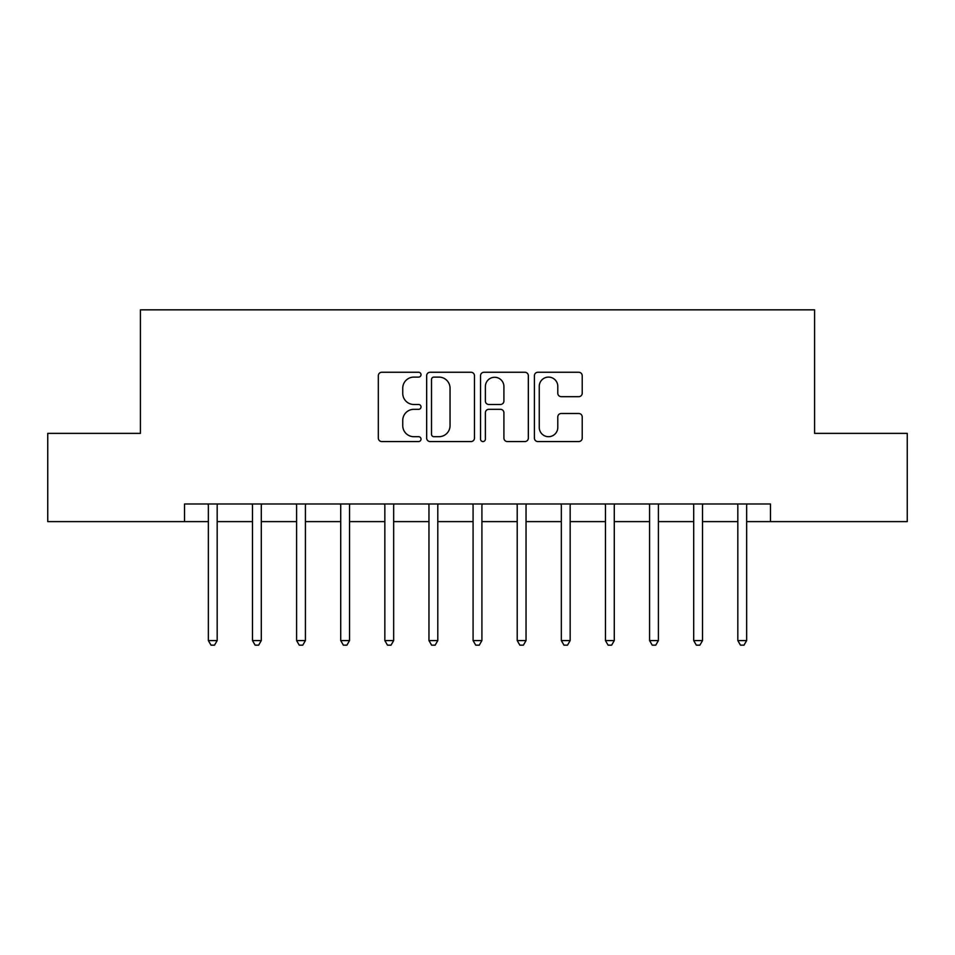 <?xml version="1.0" encoding="UTF-8"?>
<svg xmlns="http://www.w3.org/2000/svg" width="955" height="955" viewBox="0 0 955 955"><rect width="100%" height="100%" fill="white"/><g stroke="black" fill="none" stroke-linecap="round" stroke-linejoin="round"><path stroke-width="1.43" d="M421.024 374.682A2.423 2.423 0 0 0 418.6 372.259L381.785 372.259A3.462 3.462 0 0 0 378.323 375.721L378.323 438.082A3.462 3.462 0 0 0 381.785 441.556L418.6 441.556A2.423 2.423 0 0 0 421.024 439.121A2.423 2.423 0 0 0 418.6 436.698L413.837 436.698A11.09 11.09 0 0 1 402.747 425.62L402.747 420.415A11.09 11.09 0 0 1 413.837 409.325L418.6 409.325A2.423 2.423 0 0 0 421.024 406.902A2.423 2.423 0 0 0 418.6 404.478L413.837 404.478A11.09 11.09 0 0 1 402.747 393.388L402.747 388.196A11.09 11.09 0 0 1 413.837 377.106L418.6 377.106A2.423 2.423 0 0 0 421.024 374.682M578.754 396.683A3.462 3.462 0 0 0 582.216 393.221L582.216 375.721A3.462 3.462 0 0 0 578.754 372.259L537.868 372.259A3.462 3.462 0 0 0 534.406 375.721L534.406 438.082A3.462 3.462 0 0 0 537.868 441.556L578.754 441.556A3.462 3.462 0 0 0 582.216 438.082L582.216 416.953A3.462 3.462 0 0 0 578.754 413.491L561.254 413.491A3.462 3.462 0 0 0 557.792 416.953L557.792 427.434A9.264 9.264 0 0 1 548.528 436.698A9.264 9.264 0 0 1 539.253 427.434L539.253 386.381A9.264 9.264 0 0 1 548.528 377.106A9.264 9.264 0 0 1 557.792 386.381L557.792 393.221A3.462 3.462 0 0 0 561.254 396.683L578.754 396.683M184.53 521.621L47.75 521.621L47.75 433.379L140.409 433.379L140.409 309.838L814.591 309.838L814.591 433.379L907.25 433.379L907.25 521.621L770.47 521.621L770.47 503.977L184.53 503.977L184.53 521.621L208.357 521.621M474.468 375.721A3.462 3.462 0 0 0 471.006 372.259L430.12 372.259A3.462 3.462 0 0 0 426.658 375.721L426.658 438.082A3.462 3.462 0 0 0 430.12 441.556L471.006 441.556A3.462 3.462 0 0 0 474.468 438.082L474.468 375.721M483.994 372.259L524.88 372.259A3.462 3.462 0 0 1 528.342 375.721L528.342 438.082A3.462 3.462 0 0 1 524.88 441.556L507.38 441.556A3.462 3.462 0 0 1 503.918 438.082L503.918 412.799A3.462 3.462 0 0 0 500.456 409.325L488.853 409.325A3.462 3.462 0 0 0 485.379 412.799L485.379 439.121A2.423 2.423 0 0 1 482.955 441.556A2.423 2.423 0 0 1 480.532 439.121L480.532 375.721A3.462 3.462 0 0 1 483.994 372.259M217.179 521.621L252.478 521.621M261.3 521.621L296.599 521.621M305.421 521.621L340.72 521.621M349.542 521.621L384.841 521.621M393.663 521.621L428.962 521.621M437.796 521.621L473.083 521.621M481.917 521.621L517.204 521.621M526.038 521.621L561.337 521.621M570.159 521.621L605.458 521.621M614.28 521.621L649.579 521.621M658.401 521.621L693.7 521.621M702.522 521.621L737.821 521.621M746.643 521.621L770.47 521.621M433.928 377.106A2.423 2.423 0 0 0 431.505 379.529L431.505 434.274A2.423 2.423 0 0 0 433.928 436.698L438.954 436.698A11.09 11.09 0 0 0 450.044 425.62L450.044 388.196A11.09 11.09 0 0 0 438.954 377.106L433.928 377.106M503.918 386.548A9.264 9.264 0 0 0 494.654 377.285A9.264 9.264 0 0 0 485.379 386.548L485.379 401.016A3.462 3.462 0 0 0 488.853 404.478L500.456 404.478A3.462 3.462 0 0 0 503.918 401.016L503.918 386.548M217.609 503.977L217.43 504.419A3.534 3.534 0 0 0 217.179 505.744L217.179 640.578L208.357 640.578L208.357 505.744A3.534 3.534 0 0 0 208.095 504.419L207.915 503.977M217.179 640.578L214.529 645.162L211.007 645.162L208.357 640.578M261.742 503.977L261.551 504.419A3.534 3.534 0 0 0 261.3 505.744L261.3 640.578L252.478 640.578L252.478 505.744A3.534 3.534 0 0 0 252.227 504.419L252.036 503.977M261.3 640.578L258.65 645.162L255.128 645.162L252.478 640.578M305.863 503.977L305.684 504.419A3.534 3.534 0 0 0 305.421 505.744L305.421 640.578L296.599 640.578L296.599 505.744A3.534 3.534 0 0 0 296.348 504.419L296.169 503.977M305.421 640.578L302.771 645.162L299.249 645.162L296.599 640.578M349.984 503.977L349.805 504.419A3.534 3.534 0 0 0 349.542 505.744L349.542 640.578L340.72 640.578L340.72 505.744A3.534 3.534 0 0 0 340.469 504.419L340.29 503.977M349.542 640.578L346.904 645.162L343.37 645.162L340.72 640.578M394.105 503.977L393.926 504.419A3.534 3.534 0 0 0 393.663 505.744L393.663 640.578L384.841 640.578L384.841 505.744A3.534 3.534 0 0 0 384.59 504.419L384.411 503.977M393.663 640.578L391.025 645.162L387.491 645.162L384.841 640.578M438.226 503.977L438.047 504.419A3.534 3.534 0 0 0 437.796 505.744L437.796 640.578L428.962 640.578L428.962 505.744A3.534 3.534 0 0 0 428.711 504.419L428.532 503.977M437.796 640.578L435.146 645.162L431.612 645.162L428.962 640.578M482.347 503.977L482.168 504.419A3.534 3.534 0 0 0 481.917 505.744L481.917 640.578L473.083 640.578L473.083 505.744A3.534 3.534 0 0 0 472.832 504.419L472.653 503.977M481.917 640.578L479.267 645.162L475.733 645.162L473.083 640.578M526.468 503.977L526.289 504.419A3.534 3.534 0 0 0 526.038 505.744L526.038 640.578L517.204 640.578L517.204 505.744A3.534 3.534 0 0 0 516.953 504.419L516.774 503.977M526.038 640.578L523.388 645.162L519.854 645.162L517.204 640.578M570.589 503.977L570.41 504.419A3.534 3.534 0 0 0 570.159 505.744L570.159 640.578L561.337 640.578L561.337 505.744A3.534 3.534 0 0 0 561.074 504.419L560.895 503.977M570.159 640.578L567.509 645.162L563.975 645.162L561.337 640.578M614.71 503.977L614.531 504.419A3.534 3.534 0 0 0 614.28 505.744L614.28 640.578L605.458 640.578L605.458 505.744A3.534 3.534 0 0 0 605.195 504.419L605.016 503.977M614.28 640.578L611.63 645.162L608.096 645.162L605.458 640.578M658.831 503.977L658.652 504.419A3.534 3.534 0 0 0 658.401 505.744L658.401 640.578L649.579 640.578L649.579 505.744A3.534 3.534 0 0 0 649.316 504.419L649.137 503.977M658.401 640.578L655.751 645.162L652.229 645.162L649.579 640.578M702.964 503.977L702.773 504.419A3.534 3.534 0 0 0 702.522 505.744L702.522 640.578L693.7 640.578L693.7 505.744A3.534 3.534 0 0 0 693.449 504.419L693.258 503.977M702.522 640.578L699.872 645.162L696.35 645.162L693.7 640.578M747.085 503.977L746.905 504.419A3.534 3.534 0 0 0 746.643 505.744L746.643 640.578L737.821 640.578L737.821 505.744A3.534 3.534 0 0 0 737.57 504.419L737.391 503.977M746.643 640.578L743.993 645.162L740.471 645.162L737.821 640.578"/></g></svg>
